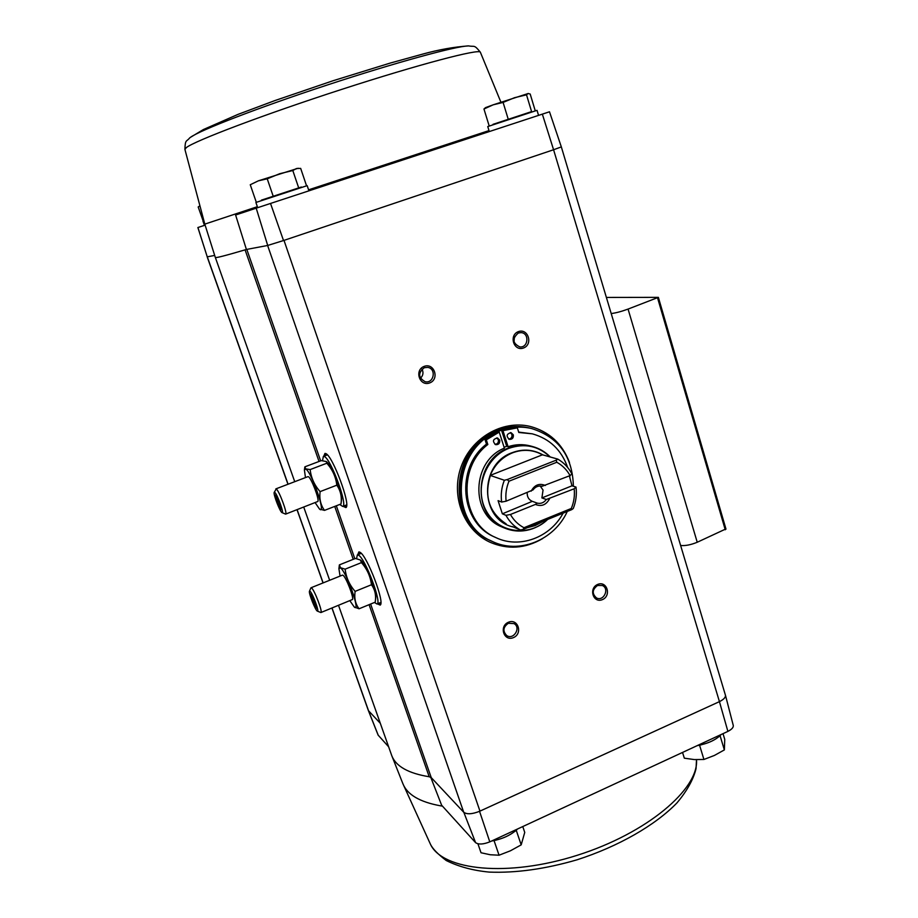 <?xml version="1.0" encoding="UTF-8"?>
<svg xmlns="http://www.w3.org/2000/svg" width="918" height="918" viewBox="0 0 918 918"><rect width="100%" height="100%" fill="white"/><g stroke="black" fill="none" stroke-linecap="round" stroke-linejoin="round"><path stroke-width="1.38" d="M256.202 208.168L235.605 215.007L246.403 249.466L267.62 245.485L283.513 240.539L270.523 203.452L256.202 208.168L267.712 245.462M542.343 114.13L553.577 149.749L561.334 146.903L549.492 111.789L270.523 203.452M205.127 225.128L197.875 227.538L207.238 256.833L197.932 227.515M214.686 255.433L207.238 256.833M388.624 746.782L378.124 735.111L368.302 710.371L331.949 608.049M380.304 723.292L368.566 710.784L332.052 608.014M378.296 735.398L368.474 710.681M430.714 777.213L441.627 805.212L475.581 842.644L463.842 812.384L431.242 777.615L370.631 604.033M496.156 840.119L492.668 840.831M516.627 829.929L514.826 831.456M701.662 744.727L697.864 745.531M720.228 735.536L718.897 736.729M725.369 694.983L725.461 695.259C725.736 697.347 723.728 699.482 719.437 701.639L553.577 149.749L283.513 240.539M357.745 554.747L358.869 551.913L360.063 552.315C367.2 555.929 385.17 603.126 380.178 605.1L377.378 603.849M323.733 456.28L324.961 453.412L325.695 453.549C332.477 455.282 351.261 505.566 345.891 507.585L343.034 506.3M542.722 538.533C525.199 548.757 507.413 549.893 489.374 541.941C463.682 529.87 450.635 496.133 460.997 467.078C471.072 437.92 502.341 419.744 529.95 426.377C548.998 431.449 562.16 443.451 569.458 462.385M508.423 622.243C517.993 618.112 523.065 633.604 513.472 637.597C503.925 641.774 498.784 626.237 508.423 622.243M424.208 366.362C434.317 362.553 439.791 379.272 429.67 382.932C419.583 386.799 414.029 370.023 424.208 366.362M518.395 331.627C528.148 327.956 533.289 344.457 523.524 347.991C513.805 351.72 508.572 335.162 518.395 331.627M597.687 584.422C606.936 580.428 611.709 595.748 602.449 599.603C593.223 603.654 588.369 588.289 597.687 584.422M561.334 146.914L725.427 695.19C725.782 697.37 723.659 699.585 719.058 701.811L479.54 811.317C472.311 814.163 467.078 814.518 463.842 812.384M319.028 461.456L245.083 249.857L246.403 249.466M257.361 206.699L204.806 224.13L215.328 257.465C215.512 258.188 225.426 255.652 245.083 249.857L246.804 249.398L320.634 460.847M725.461 695.259L733.275 725.461C733.551 727.435 731.761 729.42 727.894 731.394L489.799 841.863C483.293 844.434 478.553 844.698 475.581 842.644M283.995 240.378L479.965 811.133C472.368 814.209 466.941 814.576 463.705 812.223L267.62 245.485M489.799 841.863L479.54 811.317M719.437 701.639L727.894 731.394M338.535 605.375L391.825 755.812C395.968 766.392 408.43 773.369 429.199 776.743L431.242 777.615M606.385 297.432L658.367 297.352L628.061 309.079C621.383 311.523 615.76 313.015 611.204 313.543M725.794 528.975L697.232 542.251C690.852 544.867 685.321 545.946 680.628 545.487M597.538 585.477L602.357 585.5C609.827 588.599 603.654 601.783 596.528 597.951C591.835 593.728 592.167 589.563 597.538 585.477M518.326 333.016L520.919 332.626C529.64 332.844 528.435 348.014 519.795 346.912C512.462 343.206 511.969 338.57 518.326 333.016M514.413 336.722L514.011 341.898M424.254 367.728L427.593 367.384C436.624 368.428 434.042 383.735 425.183 381.739C418.16 377.642 417.851 372.983 424.254 367.728M422.005 369.082C423.668 372.524 423.152 375.588 420.455 378.285M508.365 623.265L514.069 623.609C521.367 627.683 513.575 640.328 506.713 635.543C502.548 631.114 503.098 627.028 508.365 623.265M527.598 544.73C514.309 548.425 501.48 547.449 489.099 541.815M529.652 426.308C542.836 429.647 553.462 436.911 561.518 448.099M491.669 840.991C502.467 839.098 511.131 835.07 517.66 828.931M697.187 745.645C708.019 743.614 716.017 739.897 721.181 734.515M682.544 752.439L684.323 758.176L694.295 759.576L703.922 759.473L714.399 755.445L724.371 749.914L724.738 739.369L723.017 733.666M720.194 736.121L724.371 749.914M699.7 745.634L703.922 759.473M477.922 843.768L481.021 852.753L490.258 854.75L499.059 855.209L510.408 850.802L521.183 844.87L524.74 832.408L522.767 826.556M494.194 841.026L499.059 855.209M516.398 830.721L521.183 844.87M203.67 220.469L203.039 220.676L203.67 220.481M203.796 220.882L202.97 221.181L204.45 225.358M301.127 187.547L261.928 200.422M301.379 187.02L261.389 200.147M308.918 190.829L307.174 185.643L255.904 202.476L257.706 207.675M531.189 112.18L493.517 124.584M531.453 111.663L493.035 124.332M538.556 115.37L537.03 110.332L487.756 126.558L489.294 131.561M489.053 125.537L483.958 109.013L493.184 104.813L503.098 102.414L514.55 97.687L526.519 94.829L528.091 93.51L530.191 94.038L535.137 110.435M528.309 93.475L493.184 104.813L485.553 107.613L483.958 109.013M531.556 111.503L526.519 94.829M508.205 119.145L503.098 102.414M256.145 201.799L250.258 184.736L258.36 180.835L267.23 178.815L279.726 173.697L292.808 170.53L296.457 168.51L300.679 168.396L306.394 185.344M298.155 168.246L258.36 180.835L250.258 184.736M298.648 187.765L292.808 170.53M273.162 196.108L267.23 178.815M203.039 220.676L198.185 206.963L199.401 206.252M199.367 206.148L198.185 206.963M527.184 492.771C527.058 496.913 528.768 499.782 532.314 501.343L502.353 513.828L498.072 500.643L501.641 502.043C500.654 494.607 501.549 487.355 504.349 480.263L490.201 475.409C494.756 464.634 502.203 457.095 512.554 452.815C523.019 448.971 533.002 449.625 542.481 454.8L490.201 475.409M541.895 497.923L571.994 485.806L576.011 487.079L574.175 488.789L546.325 499.495L541.895 497.923L543.054 490.063L540.163 485.989M574.175 488.789C574.909 495.548 573.945 502.112 571.294 508.469L523.971 527.724L523.203 529.376L520.403 530.007C514.252 526.599 509.433 521.699 505.944 515.319L510.431 514.493L535.401 504.43L537.271 503.144L532.91 501.538M505.944 515.319L502.353 513.828M506.116 501.194C505.325 494.343 506.288 487.676 508.997 481.204L556.778 462.259L556.274 460.136L557.777 459.103C563.836 462.615 568.552 467.56 571.903 473.929L570.055 475.604L542.136 486.265C538.464 485.473 535.446 486.678 533.048 489.902L506.116 501.194L501.641 502.043M520.403 530.007L512.382 526.565M571.994 485.806L569.367 475.88M576.011 487.079C576.929 494.4 576.011 501.538 573.268 508.492L571.811 509.605L571.294 508.469M557.777 459.103L542.481 454.8M523.971 527.724C518.245 524.717 513.736 520.311 510.431 514.493M504.349 480.263L507.161 479.598L508.997 481.204M556.778 462.259C562.436 465.346 566.854 469.798 570.055 475.604M549.572 498.715C546.244 504.957 541.517 506.862 535.401 504.43M531.166 491.164C534.528 484.899 539.268 483.006 545.384 485.473M543.41 521.16L535.183 525.589L527.517 527.632M499.231 432.114L486.322 439.848L484.979 439.481L497.854 431.758L499.231 432.114L504.384 448.145C471.577 461.008 470.05 514.895 501.859 526.886L504.166 527.896C471.359 515.572 474.25 459.551 508.561 448.03C516.593 444.978 524.648 444.496 532.704 446.584C539.474 448.443 545.315 451.92 550.238 457.003M550.307 457.026C545.361 451.931 539.497 448.454 532.704 446.584L530.271 445.93C522.916 444.014 515.526 444.266 508.09 446.699L506.69 446.297L504.097 447.273M567.267 511.452C554.346 540.254 518.808 554.69 491.956 541.276C447.536 523.065 452.505 446.492 499.644 430.84C510.236 426.847 520.873 426.078 531.545 428.511C558.649 437.106 572.591 456.361 573.383 486.253M567.668 467.491C561.46 449.923 549.675 438.712 532.314 433.835L518.808 432.481L517.339 427.845L515.916 427.501L501.572 430.324L506.69 446.297M518.693 432.103L532.314 433.835M486.322 439.848L487.825 444.507C456.533 468.272 461.639 523.524 495.881 537.604L494.527 536.973C460.366 522.916 455.259 467.813 486.483 444.117L484.979 439.481M491.956 541.276L490.843 540.736C446.504 522.56 451.461 446.159 498.508 430.553C509.077 426.572 519.68 425.791 530.34 428.236L531.545 428.511M497.361 430.267C507.906 426.285 518.498 425.516 529.135 427.949L530.214 428.201C519.565 425.768 508.962 426.537 498.394 430.519C451.346 446.125 446.4 522.514 490.728 540.691L489.719 540.209C445.471 522.067 450.405 445.827 497.361 430.267M517.339 427.845L502.949 430.668L508.09 446.699M502.949 430.668L501.572 430.324M487.825 444.507L486.483 444.117M495.881 537.604C519.439 549.056 550.295 537.558 563.124 513.128M569.871 477.199L569.665 475.765M513.323 434.834L511.085 432.676C506.495 433.87 505.921 436.107 509.341 439.378C512.313 439.47 513.644 437.955 513.323 434.834M508.664 439.102C511.234 438.701 512.313 437.152 511.911 434.466L510.362 432.585M499.713 440.112L497.51 437.966C492.874 439.091 492.266 441.317 495.651 444.656C498.669 444.794 500.023 443.279 499.713 440.112M494.997 444.381C497.613 444.025 498.726 442.476 498.336 439.745L496.799 437.863M556.274 460.136L507.161 479.598M571.811 509.605L523.203 529.376M546.325 499.495C543.949 502.708 540.931 503.925 537.271 503.144M374.406 602.495L377.011 603.998C382.186 603.436 365.375 558.752 358.651 555.241L357.343 554.908L356.586 558.614M340.062 576.091L338.903 568.644L340.44 567.829C346.499 571.65 361.176 613.442 354.233 606.982L349.896 600.751M342.793 575.161L343.08 575.334C346.029 577.124 353.9 597.262 352.523 599.488L320.898 612.547L317.376 611.124C315.54 610.768 308.414 592.879 309.458 591.249L310.066 591.284C312.602 593.189 319.751 612.593 317.376 611.124M359.053 608.783C355.427 604.01 354.107 598.215 355.117 591.376C349.437 584.904 346.109 577.502 345.134 569.16L340.463 567.714L339.385 564.88L355.45 558.454L360.441 560.014L361.44 562.619C367.085 568.999 370.424 576.366 371.469 584.743C374.808 589.287 376.116 594.635 375.393 600.785L375.221 602.162L359.053 608.783L354.233 606.982M371.469 584.743L355.117 591.376M361.44 562.619L345.134 569.16M360.476 560.037L360.556 560.106C365.41 563.468 376.828 591.949 375.714 597.951L375.703 598.088M310.972 593.82C313.853 598.318 315.758 603.137 316.687 608.255L314.977 606.637C311.489 599.27 310.135 594.99 310.915 593.774L310.972 593.82M316.572 607.005L315.092 606.362L310.754 594.233M309.458 591.249L310.858 587.968L311.604 587.99C314.53 590.102 322.987 612.432 320.898 612.547M316.297 605.869L315.092 606.362M313.784 598.892L312.109 599.569M339.694 504.475L342.689 506.426C348.232 505.898 330.664 458.266 324.261 456.51L323.365 456.418L322.528 460.629M305.476 477.589L304.409 470.039L305.66 468.995C311.431 471.278 326.819 515.973 319.487 509.042L315.172 502.708M308.322 476.694L308.379 476.717C311.168 477.693 319.407 499.105 317.892 501.457L285.601 514.126L282.033 512.623C280.128 512.21 273.105 494.068 274.195 492.404L274.666 492.312C277.041 493.494 284.557 514.206 282.033 512.623M319.487 509.042L324.502 510.385C320.669 505.141 319.212 498.876 320.107 491.612C314.392 485.163 311.076 477.819 310.158 469.568L305.683 468.868L304.879 466.826L321.289 460.606L326.36 461.559L326.819 463.234C332.5 469.58 335.839 476.901 336.814 485.186C340.589 490.579 341.989 496.845 341.003 503.971L341.473 500.39M341.003 503.971L324.502 510.385M336.814 485.186L320.107 491.612M326.819 463.234L310.158 469.568M326.418 461.616L326.613 461.777C331.559 465.346 342.678 494.079 341.485 500.23M275.595 494.928L275.675 494.986C278.556 499.484 280.46 504.395 281.378 509.708L279.841 508.4C276.341 501.09 274.93 496.592 275.595 494.928M281.264 508.434L279.944 508.113L275.469 495.628M274.195 492.404L276.226 488.984C278.969 490.223 287.839 514.034 285.601 514.126M281.103 507.665L279.944 508.113M278.751 500.689L276.972 501.366M323.136 582.896L297.122 509.674M288.08 484.222L207.296 256.822M354.807 558.706L336.332 505.795M697.232 542.251L628.061 309.079M725.243 529.766L657.54 297.811M429.199 776.743L369.082 604.675M353.235 559.337L334.737 506.403M346.189 507.252L343.894 505.967M324.593 455.948L325.431 453.458M346.27 507.103L344.227 505.829M324.938 455.821L325.592 453.515M346.442 506.644L344.984 505.543M325.695 455.535L326.028 453.733M346.614 505.68L345.925 505.175M326.636 455.179L326.808 454.341M380.454 604.767L378.216 603.505M358.594 554.415L359.34 551.959M380.534 604.606L378.537 603.367M358.915 554.288L359.512 552.016M380.695 604.136L379.283 603.069M359.661 553.99L359.948 552.234M380.844 603.16L380.19 602.69M360.567 553.623L360.717 552.843M442.442 806.119L440.365 805.786C419.675 801.988 407.179 794.598 402.853 783.605L391.917 756.042M430.485 844.319C432.619 848.771 437.875 854.176 446.251 860.533C458.748 866.707 473.091 870.562 489.305 872.1C516.1 873.121 545.361 869.025 577.101 859.787C618.33 846.488 655.222 825.374 676.979 802.883C687.054 790.88 693.423 779.416 696.073 768.515L696.498 759.679C698.988 789.021 646.915 833.326 577.273 855.278C507.688 877.482 442.579 870.471 430.485 844.319L402.945 783.834M308.586 189.831L489.007 130.597M204.806 224.13L184.908 149.382L186.297 147.626C194.696 140.821 264.097 114.498 341.829 89.344C419.572 64.145 479.724 48.436 480.366 52.234L480.366 52.234C473.849 44.133 474.847 47.128 468.605 45.9L468.605 45.9C456.43 45.957 395.532 62.55 326.854 85.144C258.165 107.716 199.734 130.356 190.416 137.367L189.659 137.929C186.446 142.026 185.218 139.066 184.908 149.347M506.162 523.891C489.133 512.565 483.889 496.42 490.43 475.432M513.437 527.012C479.644 520.185 478.599 463.934 512.37 452.608C523.191 448.65 533.45 449.464 543.135 455.03M543.525 521.114L527.173 527.77M532.899 528.607C523.111 532.073 513.529 531.832 504.166 527.896C519.99 533.92 534.517 531.086 547.748 519.393M547.69 519.416C529.502 537.179 498.428 533.278 486.379 511.119C473.826 489.283 485.358 457.164 508.916 448.328C524.603 442.981 538.338 445.861 550.123 456.969M725.989 529.124L658.367 297.352M329.654 580.268L303.743 507.115M294.735 481.686L215.34 257.476M323.021 582.93L297.019 509.719M287.965 484.268L207.17 256.833M500.907 102.185L480.366 52.234M190.416 137.367L203.417 129.53L238.037 114.371L274.93 100.567L332.89 80.795L390.207 63.078L422.911 54.047C438.919 49.641 454.146 46.921 468.605 45.9M377.011 603.998L380.867 602.415M357.343 554.908L361.244 553.359M338.914 568.529L339.373 564.972M375.714 597.951L375.393 600.785M311.03 587.761L342.437 575.138M342.689 506.426L346.66 504.889M323.365 456.418L327.382 454.903M304.42 469.936L304.799 467.182M275.836 488.892L307.943 476.649"/></g></svg>
